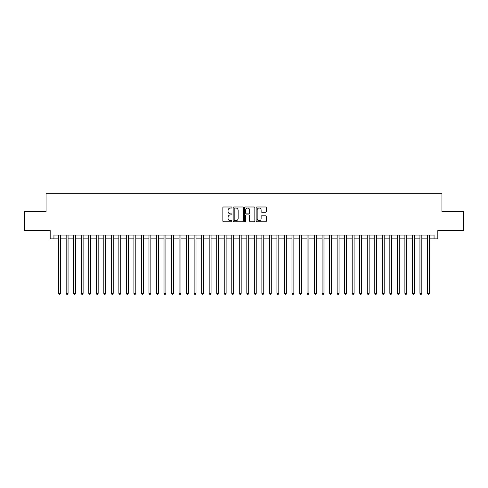 <?xml version="1.0" encoding="UTF-8"?>
<svg xmlns="http://www.w3.org/2000/svg" width="488" height="488" viewBox="0 0 488 488"><rect width="100%" height="100%" fill="white"/><g stroke="black" fill="none" stroke-linecap="round" stroke-linejoin="round"><path stroke-width="0.73" d="M231.959 207.51A0.518 0.518 0 0 0 231.44 206.991L223.589 206.991A0.738 0.738 0 0 0 222.851 207.729L222.851 221.034A0.738 0.738 0 0 0 223.589 221.772L231.44 221.772A0.518 0.518 0 0 0 231.959 221.253A0.518 0.518 0 0 0 231.44 220.735L230.421 220.735A2.367 2.367 0 0 1 228.061 218.374L228.061 217.264A2.367 2.367 0 0 1 230.421 214.897L231.44 214.897A0.518 0.518 0 0 0 231.959 214.378A0.518 0.518 0 0 0 231.44 213.866L230.421 213.866A2.367 2.367 0 0 1 228.061 211.499L228.061 210.389A2.367 2.367 0 0 1 230.421 208.028L231.44 208.028A0.518 0.518 0 0 0 231.959 207.51M265.594 212.201A0.738 0.738 0 0 0 266.332 211.463L266.332 207.729A0.738 0.738 0 0 0 265.594 206.991L256.871 206.991A0.738 0.738 0 0 0 256.133 207.729L256.133 221.034A0.738 0.738 0 0 0 256.871 221.772L265.594 221.772A0.738 0.738 0 0 0 266.332 221.034L266.332 216.526A0.738 0.738 0 0 0 265.594 215.787L261.861 215.787A0.738 0.738 0 0 0 261.123 216.526L261.123 218.758A1.976 1.976 0 0 1 259.146 220.735A1.976 1.976 0 0 1 257.17 218.758L257.17 210.005A1.976 1.976 0 0 1 259.146 208.028A1.976 1.976 0 0 1 261.123 210.005L261.123 211.463A0.738 0.738 0 0 0 261.861 212.201L265.594 212.201M53.942 238.846L53.942 235.082L434.058 235.082L434.058 238.846L437.821 238.846L437.821 230.562L463.6 230.562L463.6 211.749L441.957 211.749L441.957 193.681L46.043 193.681L46.043 211.749L24.4 211.749L24.4 230.562L50.179 230.562L50.179 238.846L58.645 238.846M243.353 207.729A0.738 0.738 0 0 0 242.615 206.991L233.898 206.991A0.738 0.738 0 0 0 233.16 207.729L233.16 221.034A0.738 0.738 0 0 0 233.898 221.772L242.615 221.772A0.738 0.738 0 0 0 243.353 221.034L243.353 207.729M245.385 206.991L254.102 206.991A0.738 0.738 0 0 1 254.84 207.729L254.84 221.034A0.738 0.738 0 0 1 254.102 221.772L250.374 221.772A0.738 0.738 0 0 1 249.636 221.034L249.636 215.635A0.738 0.738 0 0 0 248.892 214.897L246.422 214.897A0.738 0.738 0 0 0 245.684 215.635L245.684 221.253A0.518 0.518 0 0 1 245.165 221.772A0.518 0.518 0 0 1 244.647 221.253L244.647 207.729A0.738 0.738 0 0 1 245.385 206.991M60.53 238.846L66.173 238.846M68.058 238.846L73.7 238.846M75.585 238.846L81.228 238.846M83.112 238.846L88.755 238.846M90.64 238.846L96.282 238.846M98.167 238.846L103.81 238.846M105.689 238.846L111.337 238.846M113.216 238.846L118.865 238.846M120.743 238.846L126.392 238.846M128.271 238.846L133.919 238.846M135.798 238.846L141.447 238.846M143.326 238.846L148.974 238.846M150.853 238.846L156.502 238.846M158.38 238.846L164.023 238.846M165.908 238.846L171.55 238.846M173.435 238.846L179.078 238.846M180.963 238.846L186.605 238.846M188.49 238.846L194.132 238.846M196.017 238.846L201.66 238.846M203.545 238.846L209.187 238.846M211.072 238.846L216.715 238.846M218.594 238.846L224.242 238.846M226.121 238.846L231.769 238.846M233.648 238.846L239.297 238.846M241.176 238.846L246.824 238.846M248.703 238.846L254.352 238.846M256.231 238.846L261.879 238.846M263.758 238.846L269.406 238.846M271.285 238.846L276.928 238.846M278.813 238.846L284.455 238.846M286.34 238.846L291.983 238.846M293.868 238.846L299.51 238.846M301.395 238.846L307.037 238.846M308.922 238.846L314.565 238.846M316.45 238.846L322.092 238.846M323.977 238.846L329.62 238.846M331.498 238.846L337.147 238.846M339.026 238.846L344.674 238.846M346.553 238.846L352.202 238.846M354.081 238.846L359.729 238.846M361.608 238.846L367.257 238.846M369.135 238.846L374.784 238.846M376.663 238.846L382.311 238.846M384.19 238.846L389.833 238.846M391.718 238.846L397.36 238.846M399.245 238.846L404.887 238.846M406.772 238.846L412.415 238.846M414.3 238.846L419.942 238.846M421.827 238.846L427.47 238.846M429.355 238.846L434.058 238.846M234.71 208.028A0.518 0.518 0 0 0 234.191 208.547L234.191 220.216A0.518 0.518 0 0 0 234.71 220.735L235.783 220.735A2.367 2.367 0 0 0 238.144 218.374L238.144 210.389A2.367 2.367 0 0 0 235.783 208.028L234.71 208.028M249.636 210.041A1.976 1.976 0 0 0 247.66 208.065A1.976 1.976 0 0 0 245.684 210.041L245.684 213.128A0.738 0.738 0 0 0 246.422 213.866L248.892 213.866A0.738 0.738 0 0 0 249.636 213.128L249.636 210.041M60.53 235.082L60.53 293.337L58.645 293.337L58.645 235.082M60.53 293.337L59.963 294.319L59.213 294.319L58.645 293.337M68.058 235.082L68.058 293.337L66.173 293.337L66.173 235.082M68.058 293.337L67.49 294.319L66.74 294.319L66.173 293.337M75.585 235.082L75.585 293.337L73.7 293.337L73.7 235.082M75.585 293.337L75.018 294.319L74.267 294.319L73.7 293.337M83.112 235.082L83.112 293.337L81.228 293.337L81.228 235.082M83.112 293.337L82.545 294.319L81.795 294.319L81.228 293.337M90.64 235.082L90.64 293.337L88.755 293.337L88.755 235.082M90.64 293.337L90.073 294.319L89.322 294.319L88.755 293.337M98.167 235.082L98.167 293.337L96.282 293.337L96.282 235.082M98.167 293.337L97.6 294.319L96.85 294.319L96.282 293.337M105.689 235.082L105.689 293.337L103.81 293.337L103.81 235.082M105.689 293.337L105.127 294.319L104.377 294.319L103.81 293.337M113.216 235.082L113.216 293.337L111.337 293.337L111.337 235.082M113.216 293.337L112.655 294.319L111.898 294.319L111.337 293.337M120.743 235.082L120.743 293.337L118.865 293.337L118.865 235.082M120.743 293.337L120.182 294.319L119.426 294.319L118.865 293.337M128.271 235.082L128.271 293.337L126.392 293.337L126.392 235.082M128.271 293.337L127.71 294.319L126.953 294.319L126.392 293.337M135.798 235.082L135.798 293.337L133.919 293.337L133.919 235.082M135.798 293.337L135.237 294.319L134.481 294.319L133.919 293.337M143.326 235.082L143.326 293.337L141.447 293.337L141.447 235.082M143.326 293.337L142.764 294.319L142.008 294.319L141.447 293.337M150.853 235.082L150.853 293.337L148.974 293.337L148.974 235.082M150.853 293.337L150.292 294.319L149.535 294.319L148.974 293.337M158.38 235.082L158.38 293.337L156.502 293.337L156.502 235.082M158.38 293.337L157.813 294.319L157.063 294.319L156.502 293.337M165.908 235.082L165.908 293.337L164.023 293.337L164.023 235.082M165.908 293.337L165.34 294.319L164.59 294.319L164.023 293.337M173.435 235.082L173.435 293.337L171.55 293.337L171.55 235.082M173.435 293.337L172.868 294.319L172.118 294.319L171.55 293.337M180.963 235.082L180.963 293.337L179.078 293.337L179.078 235.082M180.963 293.337L180.395 294.319L179.645 294.319L179.078 293.337M188.49 235.082L188.49 293.337L186.605 293.337L186.605 235.082M188.49 293.337L187.923 294.319L187.172 294.319L186.605 293.337M196.017 235.082L196.017 293.337L194.132 293.337L194.132 235.082M196.017 293.337L195.45 294.319L194.7 294.319L194.132 293.337M203.545 235.082L203.545 293.337L201.66 293.337L201.66 235.082M203.545 293.337L202.977 294.319L202.227 294.319L201.66 293.337M211.072 235.082L211.072 293.337L209.187 293.337L209.187 235.082M211.072 293.337L210.505 294.319L209.755 294.319L209.187 293.337M218.594 235.082L218.594 293.337L216.715 293.337L216.715 235.082M218.594 293.337L218.032 294.319L217.282 294.319L216.715 293.337M226.121 235.082L226.121 293.337L224.242 293.337L224.242 235.082M226.121 293.337L225.56 294.319L224.803 294.319L224.242 293.337M233.648 235.082L233.648 293.337L231.769 293.337L231.769 235.082M233.648 293.337L233.087 294.319L232.331 294.319L231.769 293.337M241.176 235.082L241.176 293.337L239.297 293.337L239.297 235.082M241.176 293.337L240.614 294.319L239.858 294.319L239.297 293.337M248.703 235.082L248.703 293.337L246.824 293.337L246.824 235.082M248.703 293.337L248.142 294.319L247.386 294.319L246.824 293.337M256.231 235.082L256.231 293.337L254.352 293.337L254.352 235.082M256.231 293.337L255.669 294.319L254.913 294.319L254.352 293.337M263.758 235.082L263.758 293.337L261.879 293.337L261.879 235.082M263.758 293.337L263.197 294.319L262.44 294.319L261.879 293.337M271.285 235.082L271.285 293.337L269.406 293.337L269.406 235.082M271.285 293.337L270.718 294.319L269.968 294.319L269.406 293.337M278.813 235.082L278.813 293.337L276.928 293.337L276.928 235.082M278.813 293.337L278.245 294.319L277.495 294.319L276.928 293.337M286.34 235.082L286.34 293.337L284.455 293.337L284.455 235.082M286.34 293.337L285.773 294.319L285.022 294.319L284.455 293.337M293.868 235.082L293.868 293.337L291.983 293.337L291.983 235.082M293.868 293.337L293.3 294.319L292.55 294.319L291.983 293.337M301.395 235.082L301.395 293.337L299.51 293.337L299.51 235.082M301.395 293.337L300.828 294.319L300.077 294.319L299.51 293.337M308.922 235.082L308.922 293.337L307.037 293.337L307.037 235.082M308.922 293.337L308.355 294.319L307.605 294.319L307.037 293.337M316.45 235.082L316.45 293.337L314.565 293.337L314.565 235.082M316.45 293.337L315.882 294.319L315.132 294.319L314.565 293.337M323.977 235.082L323.977 293.337L322.092 293.337L322.092 235.082M323.977 293.337L323.41 294.319L322.66 294.319L322.092 293.337M331.498 235.082L331.498 293.337L329.62 293.337L329.62 235.082M331.498 293.337L330.937 294.319L330.187 294.319L329.62 293.337M339.026 235.082L339.026 293.337L337.147 293.337L337.147 235.082M339.026 293.337L338.465 294.319L337.708 294.319L337.147 293.337M346.553 235.082L346.553 293.337L344.674 293.337L344.674 235.082M346.553 293.337L345.992 294.319L345.236 294.319L344.674 293.337M354.081 235.082L354.081 293.337L352.202 293.337L352.202 235.082M354.081 293.337L353.519 294.319L352.763 294.319L352.202 293.337M361.608 235.082L361.608 293.337L359.729 293.337L359.729 235.082M361.608 293.337L361.047 294.319L360.29 294.319L359.729 293.337M369.135 235.082L369.135 293.337L367.257 293.337L367.257 235.082M369.135 293.337L368.574 294.319L367.818 294.319L367.257 293.337M376.663 235.082L376.663 293.337L374.784 293.337L374.784 235.082M376.663 293.337L376.102 294.319L375.345 294.319L374.784 293.337M384.19 235.082L384.19 293.337L382.311 293.337L382.311 235.082M384.19 293.337L383.623 294.319L382.873 294.319L382.311 293.337M391.718 235.082L391.718 293.337L389.833 293.337L389.833 235.082M391.718 293.337L391.15 294.319L390.4 294.319L389.833 293.337M399.245 235.082L399.245 293.337L397.36 293.337L397.36 235.082M399.245 293.337L398.678 294.319L397.927 294.319L397.36 293.337M406.772 235.082L406.772 293.337L404.887 293.337L404.887 235.082M406.772 293.337L406.205 294.319L405.455 294.319L404.887 293.337M414.3 235.082L414.3 293.337L412.415 293.337L412.415 235.082M414.3 293.337L413.733 294.319L412.982 294.319L412.415 293.337M421.827 235.082L421.827 293.337L419.942 293.337L419.942 235.082M421.827 293.337L421.26 294.319L420.51 294.319L419.942 293.337M429.355 235.082L429.355 293.337L427.47 293.337L427.47 235.082M429.355 293.337L428.787 294.319L428.037 294.319L427.47 293.337"/></g></svg>
